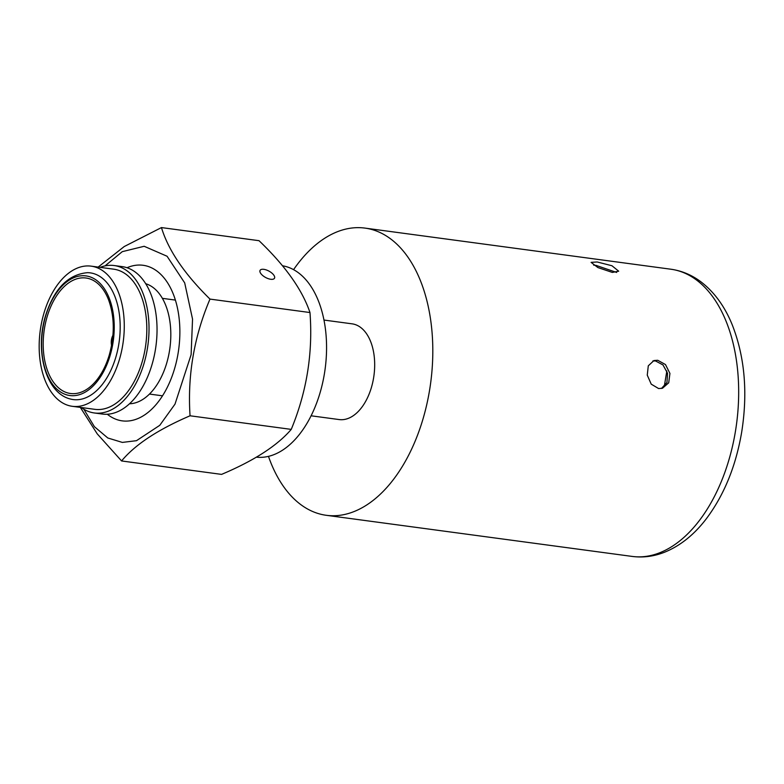<?xml version="1.0" encoding="UTF-8"?>
<svg xmlns="http://www.w3.org/2000/svg" width="784" height="784" viewBox="0 0 784 784"><rect width="100%" height="100%" fill="white"/><g stroke="black" fill="none" stroke-linecap="round" stroke-linejoin="round"><path stroke-width="1.18" d="M273.841 275.184A8.212 3.597 28.6 0 0 266.364 269.961A8.212 3.597 28.6 0 0 260.082 270.362A8.212 3.597 28.6 0 0 260.729 273.42A8.212 3.597 28.6 0 0 268.206 278.643A8.212 3.597 28.6 0 0 274.488 278.242A8.212 3.597 28.6 0 0 273.841 275.184M107.31 414.246A78.488 46.462 -82.3 0 0 122.196 420.861A78.488 46.462 -82.3 0 0 165.61 390.569A78.488 46.462 -82.3 0 0 178.105 311.356A78.488 46.462 -82.3 0 0 143.109 265.286A78.488 46.462 -82.3 0 0 127.008 267.736M83.8 409.199L94.423 426.702L107.81 437.991L122.343 442.411L136.485 440.686L159.769 425.32L175.008 404.123L191.12 354.652L192.541 319.108L184.701 282.906L167.07 256.25L144.168 246.284L122.265 251.664L105.036 265.894M98.157 267.089L124.235 246.539L161.455 227.576C168.276 250.155 184.456 273.998 209.985 299.096C194.06 336.591 187.415 375.487 190.051 415.785C157.927 429.583 135.103 444.636 121.579 460.953L97.226 433.856L80.321 407.386M121.579 460.953L221.568 474.389C254.006 460.698 277.232 445.704 291.246 429.387C306.789 391.706 313.032 352.751 309.974 312.542C302.33 289.845 285.347 265.894 259.024 240.688L161.455 227.576M282.524 265.776A96.599 57.183 97.7 0 1 324.556 323.233A96.599 57.183 97.7 0 1 309.014 419.783A96.599 57.183 97.7 0 1 256.446 457.17M309.974 312.542L209.985 299.096M291.246 429.387L190.051 415.785M652.866 360.963L655.512 360.944L662.99 364.942L667.556 373.292L666.949 382.474L661.49 388.452M593.645 265.139L596.065 265.394L616.655 272.45M597.163 261.974L591.087 262.366L597.898 267.569L612.343 272.42L618.684 271.186L611.951 265.747L597.163 261.974M657.737 360.277L653.944 360.552L648.29 365.814L647.261 375.144L651.23 384.16L658.609 388.55L662.49 388.247L668.703 382.808L669.928 373.429L665.489 364.56L657.737 360.277M293.569 269.657A144.903 85.779 97.7 0 1 364.923 228.095A144.903 85.779 97.7 0 1 429.524 390.491A144.903 85.779 97.7 0 1 326.311 515.304A144.903 85.779 97.7 0 1 268.471 456.376M311.101 415.794L339.178 419.567A48.304 28.596 -82.3 0 0 371.283 387.904A48.304 28.596 -82.3 0 0 352.045 323.831L323.968 320.058M145.667 283.7A60.858 36.025 97.7 0 1 166.531 363.688A60.858 36.025 97.7 0 1 129.527 403.78M100.136 267.354A74.382 44.031 97.7 0 1 114.16 265.541A74.382 44.031 97.7 0 1 143.786 364.207A74.382 44.031 97.7 0 1 94.345 412.972A74.382 44.031 97.7 0 1 81.291 407.513M114.16 265.541L122.186 266.619A74.382 44.031 97.7 0 1 151.802 365.285A74.382 44.031 97.7 0 1 102.371 414.05L94.345 412.972M119.295 359.944A70.707 41.856 97.7 0 1 72.304 406.308A70.707 41.856 97.7 0 1 44.149 312.512A70.707 41.856 97.7 0 1 91.14 266.148A70.707 41.856 97.7 0 1 119.295 359.944M91.14 266.148L113.68 269.177A70.707 41.856 97.7 0 1 141.835 362.972A70.707 41.856 97.7 0 1 94.835 409.336L72.304 406.308M111.583 345.44A9.663 5.723 97.7 0 1 111.926 337.737A9.663 5.723 97.7 0 1 112.955 335.229M115.689 357.661A63.916 37.838 97.7 0 1 70.462 399.027C45.403 393.088 34.633 350.134 45.737 315.109C54.282 288.59 68.188 274.449 87.445 272.675A63.916 37.838 97.7 0 1 115.689 357.661M664.264 386.532L666.841 370.95M670.781 269.206C681.619 270.725 691.586 274.87 700.7 281.652C714.106 291.854 724.563 306.113 732.08 324.429C744.741 356.495 747.946 392.402 741.684 432.121C735.853 466.362 723.965 495.38 706.031 519.155C693.938 534.904 680.061 545.948 664.401 552.289C653.797 556.444 643.056 557.826 632.178 556.424A144.903 85.779 -82.3 0 0 735.392 431.602A144.903 85.779 -82.3 0 0 670.781 269.206L364.923 228.095M109.985 355.956A60.368 35.731 97.7 0 1 60.878 392.206A60.368 35.731 97.7 0 1 45.835 315.462A60.368 35.731 97.7 0 1 94.933 279.212A60.368 35.731 97.7 0 1 109.985 355.956M109.201 355.299A58.261 34.486 -82.3 0 0 108.613 299.949A58.261 34.486 -82.3 0 0 77.636 278.585A58.261 34.486 -82.3 0 0 47.285 316.217A58.261 34.486 -82.3 0 0 54.909 384.062A58.261 34.486 -82.3 0 0 98.078 378.319A58.261 34.486 -82.3 0 0 109.172 355.407M326.311 515.304L632.178 556.424M149.479 394.068L162.513 395.822M98.078 378.319C102.763 371.92 106.457 364.266 109.172 355.348C114.797 335.258 114.621 316.785 108.613 299.949M162.347 298.332L175.381 300.086"/></g></svg>

